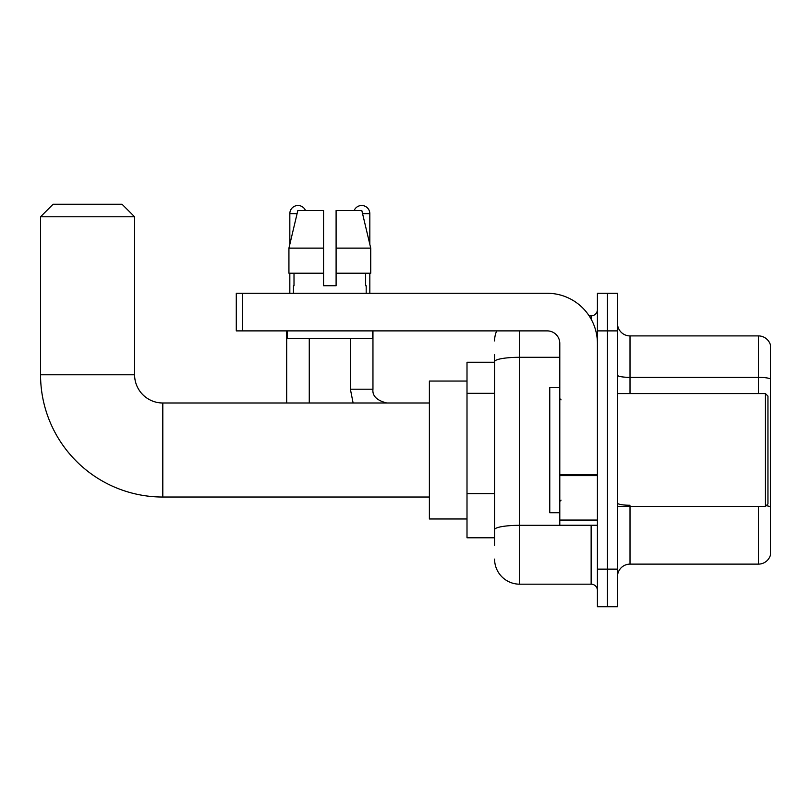 <?xml version="1.0" encoding="UTF-8"?>
<svg xmlns="http://www.w3.org/2000/svg" width="811" height="811" viewBox="0 0 811 811"><rect width="100%" height="100%" fill="white"/><g stroke="black" fill="none" stroke-linecap="round" stroke-linejoin="round"><path stroke-width="1.22" d="M494.588 385.803L494.588 354.721L494.588 362.243L467.004 362.243L467.004 537.784L494.588 537.784M494.588 545.306L494.588 354.721M597.413 569.14L597.413 606.75L607.439 606.75L607.439 569.14L607.439 606.75L617.475 606.75L617.475 569.14L607.439 569.14L607.439 330.888L607.439 569.14L597.413 569.14L597.413 330.888L607.439 330.888L607.439 293.278L607.439 330.888L617.475 330.888L617.475 569.14M617.475 330.888L617.475 293.278L597.413 293.278L597.413 330.888M519.669 330.888L519.669 584.184L591.138 584.184L591.138 525.244M589.141 315.844L591.138 315.844A6.265 6.265 0 0 0 597.413 309.579M494.588 534.023L494.588 501.157M597.413 590.449A6.265 6.265 0 0 0 591.138 584.184M494.588 340.924A25.08 25.08 0 0 1 496.687 330.888M519.669 584.184A25.08 25.08 0 0 1 494.588 559.103M617.475 576.662A12.54 12.54 0 0 1 630.015 564.121L758.417 564.121L758.417 506.439M770.45 344.939A12.54 12.54 0 0 0 758.417 335.906A12.54 12.54 0 0 1 770.45 344.939L770.45 555.089A12.54 12.54 0 0 1 758.417 564.121M766.152 505.719A12.54 2.18 180 0 1 770.45 506.824L770.45 378.919A12.54 2.18 180 0 0 758.417 377.358L758.417 335.906L630.015 335.906A12.54 12.54 0 0 1 617.475 323.366A12.54 12.54 0 0 0 630.015 335.906L630.015 393.588M336.099 285.756L323.559 285.756L336.099 285.756L323.559 285.756L336.099 285.756L336.099 210.515L361.818 210.515L370.728 248.136L370.728 273.216L336.099 273.216M354.154 210.515A8.151 8.151 0 0 1 369.826 213.648L369.826 244.314L370.728 248.136L336.099 248.136M323.559 248.136L323.559 273.216L323.559 248.136L323.559 273.216L288.929 273.216L288.929 248.136L297.83 210.515L323.559 210.515L323.559 248.136L288.929 248.136L289.831 244.314L289.831 213.648L297.09 213.648M429.384 497.031L162.808 497.031A122.258 122.258 0 0 1 40.55 374.783L40.55 216.79L53.09 204.25L122.055 204.25L134.596 216.79L40.55 216.79M162.808 497.031L162.808 402.996A28.213 28.213 0 0 1 134.596 374.783L134.596 216.79M467.004 381.048L429.384 381.048L429.384 518.979L467.004 518.979M289.831 213.648A8.151 8.151 0 0 1 305.504 210.515M309.265 402.996L309.265 338.42M286.688 402.996L286.688 330.888M289.831 273.216L289.831 293.278M369.826 273.216L369.826 293.278M597.413 525.244L559.793 525.244L559.793 474.547L597.413 474.547M597.413 343.428A50.16 50.16 0 0 0 547.253 293.278L242.55 293.278L242.55 330.888L547.253 330.888A12.54 12.54 0 0 1 559.793 343.428L559.793 474.547M242.55 330.888L236.285 330.888L236.285 293.278L242.55 293.278M293.46 285.756L294.008 285.756L293.46 285.756L293.46 293.278M366.187 285.756L365.649 285.756L366.187 285.756L366.187 293.278M365.649 273.216L365.649 285.756M323.559 273.216L323.559 285.756M294.008 285.756L294.008 273.216M287.195 330.888L287.195 338.42L372.462 338.42L372.462 330.888M370.728 273.216L370.728 248.136L361.818 210.515M297.83 210.515L288.929 248.136M765.432 393.588L767.946 396.092L767.946 503.935L765.432 506.439L765.432 393.588L617.475 393.588M559.793 387.313L549.767 387.313L549.767 512.714L559.793 512.714M494.588 393.325L467.004 393.325M494.588 493.635L467.004 493.635M593.317 525.244A6.265 1.085 0 0 1 591.138 525.315L519.669 525.315A25.08 4.359 180 0 0 494.588 529.674M494.588 361.645A25.08 4.359 180 0 1 519.669 357.296L559.793 357.296M591.138 319.149L591.138 315.844M630.015 506.439L630.015 564.121M758.417 393.588L758.417 377.358L630.015 377.358A12.54 2.18 0 0 1 617.475 375.179M630.015 505.253A12.54 2.18 0 0 1 617.475 503.073M40.55 374.783L134.596 374.783M353.109 402.996L350.393 389.199L353.109 402.996L350.393 389.199L372.938 389.199C372.198 395.89 376.801 400.482 386.756 402.996C376.801 400.482 372.198 395.89 372.959 389.199L372.959 330.888M362.568 213.648L369.826 213.648M597.413 475.631L559.793 475.631M559.793 520.064L597.413 520.064M429.384 402.996L162.808 402.996M372.959 389.199C372.198 395.89 376.801 400.482 386.756 402.996M350.393 389.199L350.393 338.42M617.475 506.439L765.432 506.439M561.05 399.853L559.793 398.606M561.05 500.174L559.793 501.421"/></g></svg>
